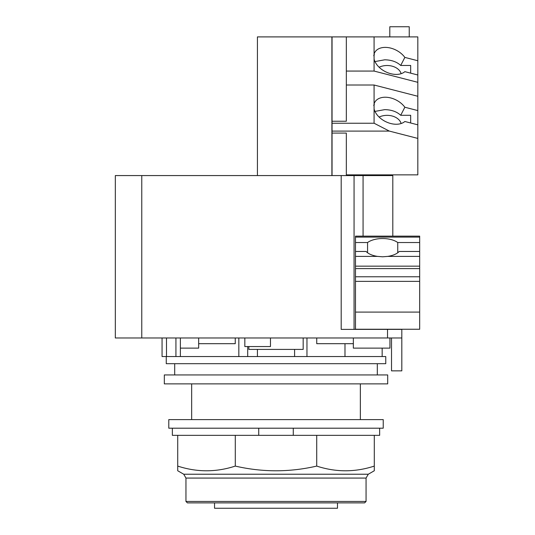 <?xml version="1.0" encoding="UTF-8"?>
<svg xmlns="http://www.w3.org/2000/svg" width="535" height="535" viewBox="0 0 535 535"><rect width="100%" height="100%" fill="white"/><g stroke="black" fill="none" stroke-linecap="round" stroke-linejoin="round"><path stroke-width="0.8" d="M214.535 502.88L214.535 508.25L337.478 508.25L337.478 502.88M185.953 501.449L187.384 502.88L364.629 502.88L366.06 501.449L366.06 478.069L368.274 474.231L374.293 470.76L374.293 466.085C355.1 472.351 335.906 472.351 316.72 466.085C289.575 472.351 262.438 472.351 235.293 466.085C216.107 472.351 196.913 472.351 177.72 466.085L177.72 470.76L183.739 474.231L185.953 478.069L185.953 501.449L366.06 501.449M293.28 428.194L293.28 435.343L235.293 435.343L235.293 466.085M235.293 435.343L177.72 435.343L177.72 466.085M316.72 466.085L316.72 435.343L374.293 435.343L374.293 466.085M316.72 435.343L293.28 435.343M172.364 428.194L172.364 435.343L177.72 435.343M374.293 435.343L379.649 435.343L379.649 428.194M258.733 435.343L258.733 428.194M168.786 428.194L383.227 428.194L383.227 419.614L168.786 419.614L168.786 428.194M401.123 123.531A14.298 10.111 0 0 0 387.086 115.346A14.298 10.111 0 0 0 379.108 117.065M401.123 73.696A14.298 10.111 0 0 0 387.086 65.511A14.298 10.111 0 0 0 379.108 67.229M373.744 55.747L374.366 54.543L373.838 55.092M410.673 115.292L410.673 122.996L410.673 115.292L400.702 115.292C396.789 111.648 391.459 109.762 384.725 109.635L374.955 111.407M404.848 57.405L417.822 60.743L417.822 75L404.848 71.657A18.083 12.017 -152.8 0 1 390.737 73.69A18.083 12.017 -152.8 0 1 374.079 59.124L374.079 54.102A18.083 12.017 -152.8 0 1 374.66 52.624A18.083 12.017 -152.8 0 1 390.737 48.11A18.083 12.017 -152.8 0 1 404.848 57.405L400.702 65.457C396.789 61.813 391.459 59.927 384.725 59.8L374.955 61.572M410.673 65.457L410.673 73.155L410.673 65.457L400.702 65.457M367.565 252.761L367.565 242.536A18.23 9.115 180 0 1 382.652 238.536A18.23 9.115 180 0 1 397.739 242.536L397.739 252.761M382.652 256.793L377.576 256.399A18.23 9.115 180 0 1 366.107 251.47L355.494 251.47L355.494 236.142L419.681 236.142L419.681 251.47L399.204 251.47A18.23 9.115 180 0 1 387.735 256.399L382.652 256.793M397.739 242.536L419.681 242.536M355.494 251.47L355.494 329.252L419.681 329.252L419.681 251.47M409.242 36.902L409.242 26.75L389.801 26.75L389.801 36.902M404.848 107.241L417.822 110.578L417.822 124.836L404.848 121.492A18.083 12.017 -152.8 0 1 390.737 123.525A18.083 12.017 -152.8 0 1 374.079 108.959L374.079 103.937A18.083 12.017 -152.8 0 1 374.66 102.459A18.083 12.017 -152.8 0 1 390.737 97.952A18.083 12.017 -152.8 0 1 404.848 107.241L400.702 115.292M373.744 105.582L374.366 104.379L373.838 104.927M417.822 75L417.822 82.323L374.079 71.068L374.079 59.124M355.494 242.536L367.565 242.536M374.079 54.102L374.079 36.902L417.822 36.902L417.822 60.743M346.339 36.902L332.048 36.902L332.048 121.238L346.339 121.238L346.339 36.902L374.079 36.902M346.339 71.068L374.079 71.068M346.339 85.018L374.079 85.018L417.822 96.273L417.822 82.323M417.822 96.273L417.822 110.578M374.079 103.937L374.079 85.018M417.822 124.836L417.822 138.418L389.353 131.095L374.079 123.231L374.079 108.959M346.339 174.865L417.822 174.865L417.822 138.418M392.804 236.142L392.804 175.574L115.319 175.574L115.319 337.973L115.319 175.574M332.048 121.238L332.048 133.081L346.339 133.081L346.339 175.574M332.048 36.902L257.422 36.902L257.422 175.574M332.048 123.231L374.079 123.231M332.048 131.095L389.353 131.095M354.063 329.393L354.063 175.574M332.048 175.574L332.048 133.081M331.901 175.574L331.901 36.902M115.319 337.973L401.812 337.973L401.812 329.393L341.196 329.393L341.196 175.574M401.812 337.973L401.812 370.855L391.52 370.855L391.52 337.973M389.948 337.973L389.948 348.124L353.347 348.124L353.347 343.691L316.747 343.691L316.747 337.973M180.369 337.973L180.369 356.557L180.369 348.124L198.666 348.124L198.666 343.691L235.26 343.691L235.26 337.973M162.065 356.557L162.065 337.973L162.065 356.557L247.698 356.557L247.698 346.553L247.698 356.557L385.762 356.557L385.762 363.686L166.251 363.686L166.251 356.557M360.349 419.614L360.349 383.876M191.657 383.876L191.657 419.614M353.347 337.973L353.347 343.691M303.171 337.973L303.171 349.409L248.842 349.409L248.842 346.553M244.836 337.973L244.836 346.553L270.463 346.553L270.463 337.973M198.666 337.973L198.666 343.691M382.157 348.124L382.157 356.557M344.988 356.557L344.988 343.691M238.837 337.973L238.837 356.557M164.319 383.876L387.694 383.876L387.694 374.941L164.319 374.941L164.319 383.876M185.953 478.069L366.06 478.069M368.274 474.231L183.739 474.231M387.735 256.399L419.681 256.399M355.494 237.099L419.681 237.099M355.494 256.399L377.576 256.399M355.494 266.162L419.681 266.162M355.494 268.617L419.681 268.617M355.494 276.776L419.681 276.776M355.494 281.363L419.681 281.363M355.494 312.099L419.681 312.099M363.071 236.142L363.071 175.574M141.768 337.973L141.768 175.574M387.514 337.973L387.514 329.393M166.499 337.973L166.499 356.557M175.935 337.973L175.935 356.557M306.963 337.973L306.963 356.557M294.591 349.409L294.591 356.557M257.422 349.409L257.422 356.557M174.698 363.686L174.698 374.941M377.315 363.686L377.315 374.941"/></g></svg>

